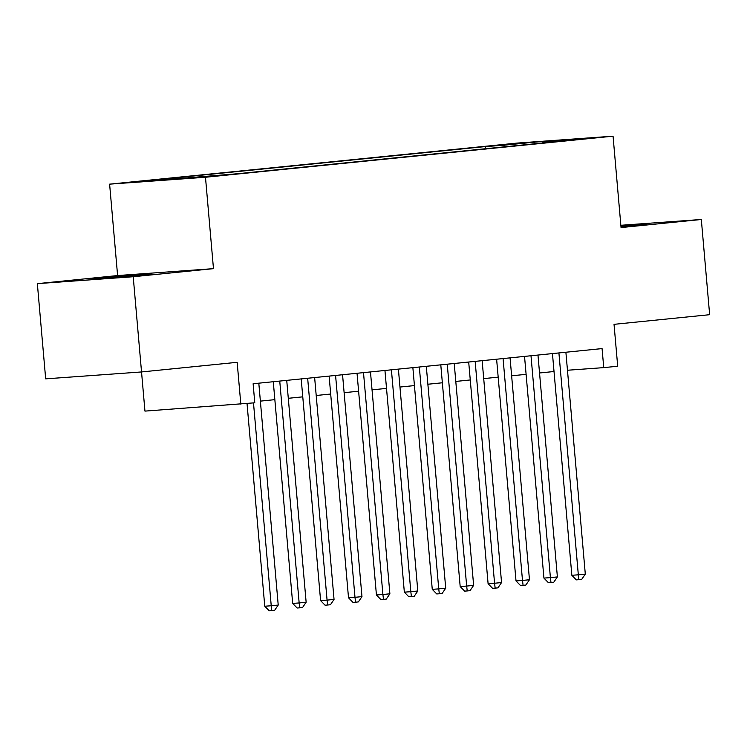 <?xml version="1.0" encoding="UTF-8"?>
<svg xmlns="http://www.w3.org/2000/svg" width="747" height="747" viewBox="0 0 747 747"><rect width="100%" height="100%" fill="white"/><g stroke="black" fill="none" stroke-linecap="round" stroke-linejoin="round"><path stroke-width="1.12" d="M141.781 275.083L151.286 273.934L133.433 275.101L91.862 279.135L141.781 275.083M620.981 226.677L646.799 223.997L620.906 225.837M221.336 175.461L200.859 177.132L221.336 175.461M133.218 276.735L213.474 268.649L117.606 275.559L37.35 283.645L133.218 276.735L144.955 411.111L254.783 402.801L253.121 383.753L602.073 348.588L603.744 367.627L617.704 366.226L614.034 324.329L709.65 314.692L701.321 219.487L620.86 225.286M37.35 283.645L45.679 378.85L141.547 371.95L237.163 362.314L240.823 404.202M117.606 275.559L109.613 184.154L517.195 143.079L613.063 136.178L205.481 177.254L109.613 184.154M570.997 139.754L590.84 138.148L571.035 140.128M504.795 146.795L503.562 145.263L485.429 146.571L161.595 179.205L179.728 177.898L149.026 180.998L237.247 173.762L561.081 141.118L542.948 142.425L542.63 142.985M503.562 145.263L534.273 142.173L573.659 139.334L542.948 142.425M613.063 136.178L621.056 227.574L701.321 219.487M213.474 268.649L205.481 177.254M567.468 370.241L603.744 367.627M260.376 401.12L274.849 399.654M288.295 398.3L302.768 396.844M316.214 395.49L330.688 394.033M344.124 392.679L358.607 391.213M372.043 389.859L386.516 388.403M399.962 387.049L414.436 385.592M427.872 384.238L442.355 382.781M455.791 381.428L470.274 379.962M483.711 378.608L498.184 377.151M511.63 375.797L526.103 374.34M539.539 372.986L554.022 371.52M485.615 148.728L485.429 146.571M179.728 177.898L180.4 178.738M534.329 143.816L534.273 142.173M552.453 353.592L571.847 575.283L578.327 574.817L558.915 352.939M585.303 574.107L581.698 579.411L578.906 579.691L578.327 574.817L585.303 574.107L565.89 352.239M578.906 579.691L576.32 579.877L571.847 575.283M524.534 356.403L543.928 578.094L550.408 577.627L530.996 355.749M557.383 576.927L553.779 582.221L550.987 582.501L550.408 577.627L557.383 576.927L537.971 355.049M550.987 582.501L548.401 582.688L543.928 578.094M496.615 359.214L516.009 580.905L522.489 580.438L503.076 358.569M529.464 579.737L525.869 585.041L523.077 585.321L522.489 580.438L529.464 579.737L510.061 357.86M523.077 585.321L520.482 585.508L516.009 580.905M468.696 362.034L488.099 583.715L494.57 583.248L475.157 361.38M501.554 582.548L497.95 587.852L495.158 588.132L494.57 583.248L501.554 582.548L482.142 360.68M495.158 588.132L492.562 588.319L488.099 583.715M440.786 364.844L460.18 586.535L466.66 586.068L447.248 364.191M473.635 585.359L470.031 590.662L467.239 590.942L466.66 586.068L473.635 585.359L454.223 363.49M467.239 590.942L464.653 591.129L460.18 586.535M412.867 367.655L432.261 589.346L438.741 588.879L419.328 367.001M445.716 588.178L442.112 593.482L439.32 593.762L438.741 588.879L445.716 588.178L426.304 366.301M439.32 593.762L436.734 593.949L432.261 589.346M384.948 370.475L404.342 592.156L410.822 591.689L391.409 369.821M417.806 590.989L414.202 596.293L411.41 596.573L410.822 591.689L417.806 590.989L398.394 369.111M411.41 596.573L408.814 596.76L404.342 592.156M357.038 373.285L376.432 594.976L382.903 594.509L363.5 372.632M389.887 593.8L386.283 599.103L383.491 599.383L382.903 594.509L389.887 593.8L370.475 371.931M383.491 599.383L380.895 599.57L376.432 594.976M329.119 376.096L348.513 597.787L354.993 597.32L335.58 375.442M361.968 596.62L358.364 601.914L355.572 602.203L354.993 597.32L361.968 596.62L342.556 374.742M355.572 602.203L352.986 602.39L348.513 597.787M301.2 378.906L320.594 600.597L327.074 600.13L307.661 378.262M334.049 599.43L330.445 604.734L327.653 605.014L327.074 600.13L334.049 599.43L314.636 377.552M327.653 605.014L325.066 605.201L320.594 600.597M273.281 381.726L292.675 603.417L299.155 602.95L279.742 381.073M306.139 602.241L302.535 607.544L299.743 607.825L299.155 602.95L306.139 602.241L286.727 380.372M299.743 607.825L297.147 608.011L292.675 603.417M247.033 403.576L264.765 606.228L271.236 605.761L253.494 402.932M278.22 605.061L274.616 610.355L271.824 610.635L271.236 605.761L278.22 605.061L258.807 383.183M271.824 610.635L269.228 610.822L264.765 606.228"/></g></svg>
